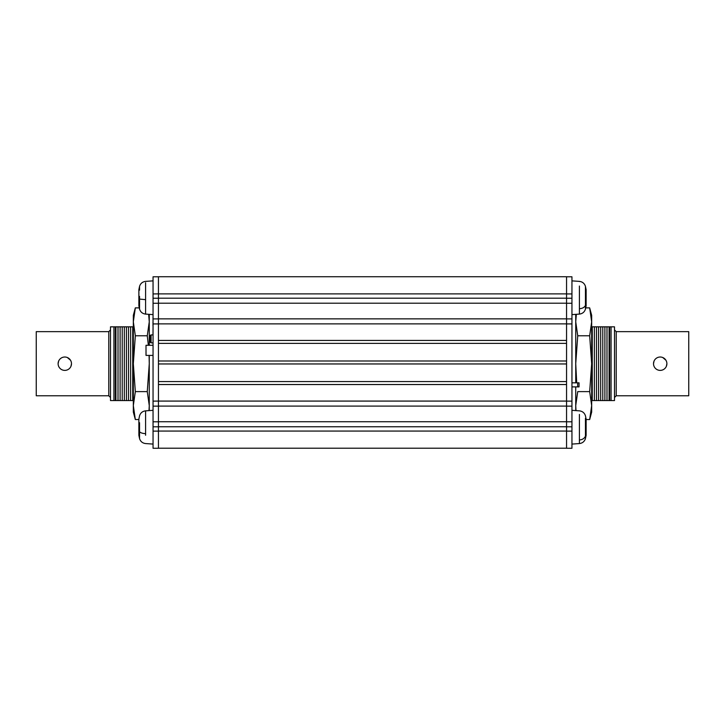 <?xml version="1.0" encoding="UTF-8"?>
<svg xmlns="http://www.w3.org/2000/svg" width="725" height="725" viewBox="0 0 725 725"><rect width="100%" height="100%" fill="white"/><g stroke="black" fill="none" stroke-linecap="round" stroke-linejoin="round"><path stroke-width="1.09" d="M571.952 298.247L566.551 298.247L566.551 293.879L158.449 293.879L158.449 276.733L566.551 276.733L566.551 340.415L158.449 340.415L158.449 323.867L158.449 448.267L153.047 448.267L153.047 431.121L158.449 431.121L158.449 426.753L566.551 426.753L566.551 448.267L571.952 448.267L571.952 276.787L566.551 276.787M566.551 343.378L566.551 360.987L158.449 360.987L158.449 343.378L566.551 343.378M566.551 363.959L566.551 381.567L158.449 381.567L158.449 363.959L566.551 363.959M566.551 401.079L158.449 401.079L158.449 384.531L566.551 384.531L566.551 431.121L571.952 431.121M158.449 401.079L153.047 401.133L153.047 431.121M158.449 276.787L153.047 276.787L153.047 293.933L158.449 293.879L158.449 323.867L566.551 323.867L566.551 401.133L571.952 401.133M566.551 448.213L158.449 448.213M577.689 382.845L577.689 386.896L579.039 386.896L579.039 382.845L571.952 382.845L571.952 314.614L579.402 314.097L579.402 286.04M577.689 386.896L571.952 386.896L571.952 410.332L579.402 410.848C582.465 411.229 584.486 412.878 585.447 415.815L586.126 419.104L586.126 435.308L585.447 438.598L585.447 436.106L585.447 438.598C584.486 441.525 582.465 443.183 579.402 443.564L579.402 414.428M614.501 397.508L616.214 395.768L614.501 397.508M653.515 363.705A6.688 6.688 0 0 1 660.203 357.017A6.688 6.688 0 0 1 666.891 363.705A6.688 6.688 0 0 1 660.203 370.393A6.688 6.688 0 0 1 653.515 363.705L654.022 361.141M662.759 357.525L665.931 360.262M611.075 400.572L614.501 400.572L614.501 326.839L611.075 326.839L611.075 400.572L609.653 400.572L609.653 326.839L591.673 326.839M600.681 326.839L600.681 400.572L609.653 400.572M598.578 326.839L598.578 400.572L600.681 400.572M596.485 326.839L596.485 400.572L598.578 400.572M594.382 326.839L594.382 400.572L596.485 400.572M592.28 326.839L592.28 400.572L594.382 400.572M591.673 400.572L592.28 400.572M616.214 331.642L688.75 331.642L688.75 395.768L616.214 395.768L616.214 331.642L614.501 329.893M666.891 363.705L666.375 366.27M611.075 326.839L609.653 326.839M609.082 326.839L609.082 400.572M606.988 326.839L606.988 400.572M604.886 326.839L604.886 400.572M602.783 326.839L602.783 400.572M586.126 419.539L589.67 419.539L591.673 412.063L591.673 315.348L589.67 307.871L591.328 316.227M576.013 410.613L575.732 405.583L577.734 391.618L589.67 391.618L591.673 363.705L589.67 335.784L591.673 321.827L589.67 307.871L585.764 307.871M576.71 382.845L575.732 363.705L577.734 335.784L575.732 321.827L576.348 314.315M591.654 406.979L589.67 419.539L591.673 405.583L589.67 391.618M577.734 335.784L589.67 335.784M575.732 410.595L575.732 386.896M575.732 382.845L575.732 314.351M110.499 397.508L108.786 395.768L110.499 397.508M71.485 363.705A6.688 6.688 0 0 1 64.797 370.393A6.688 6.688 0 0 1 58.109 363.705A6.688 6.688 0 0 1 64.797 357.017A6.688 6.688 0 0 1 71.485 363.705L70.977 366.27M36.25 363.705L36.25 395.768L108.786 395.768L108.786 331.642L36.25 331.642L36.25 363.705M58.109 363.705L58.625 361.141M67.362 357.525L70.533 360.262M113.925 400.572L113.925 326.839L110.499 326.839L110.499 400.572L115.347 400.572L115.347 326.839L113.925 326.839M115.347 400.572L115.918 400.572L115.918 326.839L115.347 326.839M115.918 400.572L124.319 400.572L124.319 326.839L115.918 326.839M122.217 400.572L122.217 326.839M124.319 400.572L128.515 400.572L128.515 326.839L124.319 326.839M126.422 400.572L126.422 326.839M128.515 400.572L132.72 400.572L132.72 326.839L128.515 326.839M130.618 400.572L130.618 326.839M108.786 331.642L110.499 329.893M132.72 400.572L133.328 400.572M133.328 326.839L132.72 326.839M118.012 400.572L118.012 326.839M120.114 400.572L120.114 326.839M139.236 307.871L135.33 307.871L133.328 315.348L133.328 412.063L135.33 419.539L134.188 414.528M149.078 355.404L149.268 363.705L147.266 391.618L149.268 405.583L148.988 410.613M149.259 320.831L148.652 314.315L149.268 321.827L147.266 335.784L148.362 345.281M138.874 419.539L135.33 419.539L133.328 405.583L135.33 391.618L147.266 391.618M147.266 335.784L135.33 335.784L133.328 363.705L135.33 391.618M133.346 320.432L135.33 307.871L133.328 321.827L135.33 335.784M149.268 355.404L149.268 410.595M145.598 410.966L145.598 433.641C142.535 433.496 140.514 432.843 139.553 431.692L139.553 438.598L138.874 435.308L138.874 419.104L139.553 415.815C140.514 412.878 142.535 411.229 145.598 410.848L153.047 410.332L153.047 355.404L146.006 355.404L146.006 345.281L146.042 355.404M149.268 314.351L149.268 345.281M146.042 345.281L153.047 345.281L153.047 342.88L151.081 342.88L151.081 334.914L153.047 334.914M153.047 326.341L153.047 325.67M153.047 317.568L153.047 314.614L145.598 314.097L145.598 305.316M153.047 293.933L153.047 401.133M158.449 293.933L158.449 298.247L153.047 298.247M153.047 326.676L152.984 334.914M152.984 317.568L153.047 321.963M152.984 321.963L152.984 325.67M585.447 290.082L585.447 309.131L586.126 305.841L586.126 289.638L585.447 286.348L585.447 289.792L585.447 286.348C584.486 283.421 582.465 281.762 579.402 281.382L579.402 281.536M139.553 290.163L139.553 286.348L138.874 289.638L138.874 305.841L139.553 309.131L139.553 296.407M145.598 282.714L145.598 312.765M585.447 418.307L585.447 437.447M585.447 305.696L585.447 307.472M579.402 441.906L579.402 434.864M139.553 307.409L139.553 305.316M145.598 433.641L145.598 435.263M139.553 431.692L139.553 422.72M151.081 334.914L150.157 335.521L150.157 342.272L151.081 342.88M566.551 298.192L158.449 298.192M566.551 303.204L158.449 303.204M566.551 318.855L158.449 318.855M566.551 406.091L158.449 406.091M566.551 421.742L158.449 421.742M566.551 431.067L158.449 431.067M566.551 303.258L571.952 303.258M566.551 406.145L571.952 406.145M566.551 426.808L571.952 426.808M566.551 421.796L571.952 421.796M566.551 323.921L571.952 323.921M566.551 318.909L571.952 318.909M566.551 293.933L571.952 293.933M153.047 303.258L158.449 303.258M153.047 406.145L158.449 406.145M153.047 426.808L158.449 426.808M153.047 421.796L158.449 421.796M153.047 323.921L158.449 323.921M153.047 318.909L158.449 318.909M585.447 305.397C584.486 307.373 582.465 308.487 579.402 308.732M145.598 299.661L139.553 299.081M585.447 436.106C584.486 438.398 582.465 439.685 579.402 439.984M575.732 315.348L576.003 314.333M149.268 315.348L148.997 314.333M579.402 281.382L571.952 280.865M585.447 309.131C584.486 312.067 582.465 313.717 579.402 314.097L579.402 314.097M139.553 286.348C140.514 283.421 142.535 281.762 145.598 281.382L153.047 280.865M139.553 309.131C140.514 312.067 142.535 313.717 145.598 314.097M579.402 443.564L571.952 444.081M139.553 438.598C140.514 441.525 142.535 443.183 145.598 443.564L153.047 444.081M150.157 335.521A20.925 20.925 0 0 0 150.157 342.272"/></g></svg>
